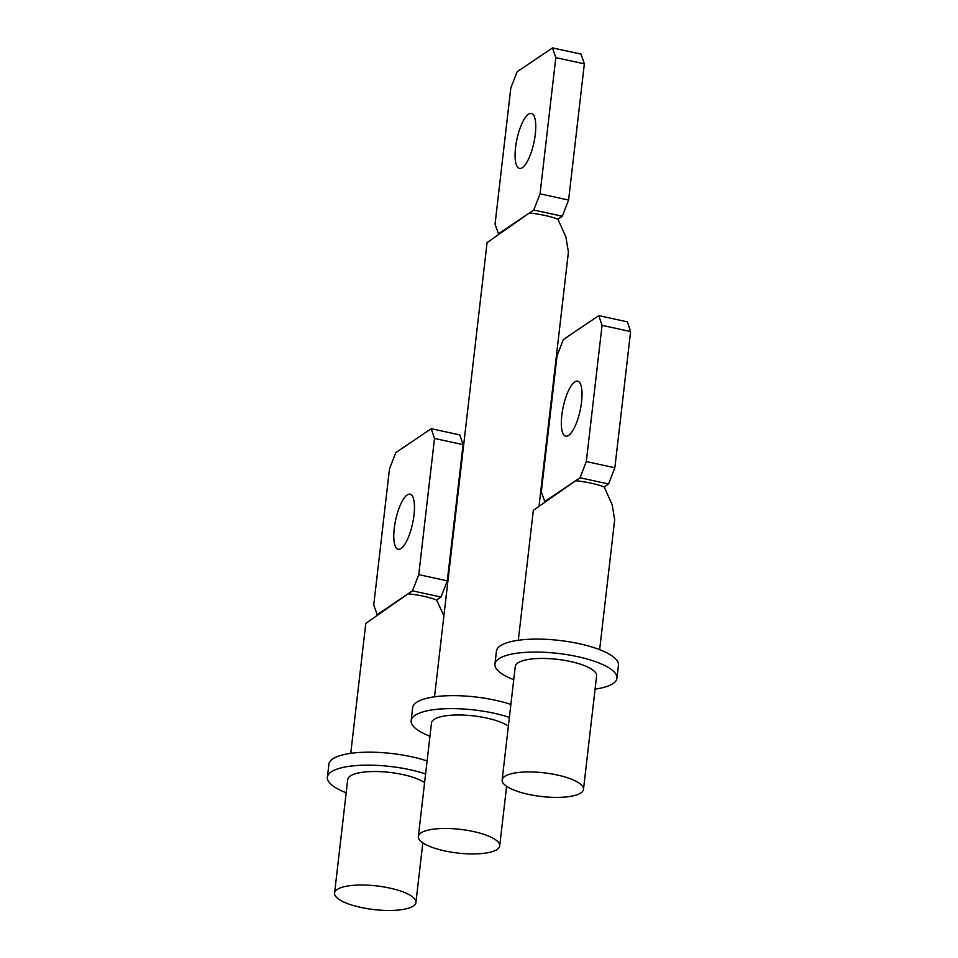 <?xml version="1.0" encoding="UTF-8"?>
<svg xmlns="http://www.w3.org/2000/svg" width="958" height="958" viewBox="0 0 958 958"><rect width="100%" height="100%" fill="white"/><g stroke="black" fill="none" stroke-linecap="round" stroke-linejoin="round"><path stroke-width="1.44" d="M544.587 501.681L580.021 477.767L586.308 461.564L602.067 325.373L598.774 315.637L563.352 339.539L557.065 355.741L541.306 491.933L544.839 501.729M598.774 315.637L627.334 321.828L630.615 331.564L614.856 467.755L608.569 483.958L604.175 486.927L612.15 504.698L614.677 519.787L599.648 649.68M581.554 401.989A28.153 8.646 102.2 0 1 565.723 436.165A28.153 8.646 102.2 0 1 561.807 415.317A28.153 8.646 102.2 0 1 577.65 381.14A28.153 8.646 102.2 0 1 581.554 401.989M602.067 325.373L630.615 331.564M586.308 461.564L614.856 467.755M580.021 477.767L608.569 483.958M518.302 640.267L533.331 510.375L575.614 480.736A40.943 11.915 6.6 0 1 590.942 483.131A40.943 11.915 6.6 0 1 604.175 486.927M513.739 679.689A61.42 17.867 6.6 0 1 494.939 664.11L496.436 651.141A61.42 17.867 6.6 0 1 578.991 643.656A61.42 17.867 6.6 0 1 618.449 665.259L616.952 678.228A61.42 17.867 6.6 0 1 595.086 689.101M494.939 664.11A61.42 17.867 6.6 0 1 577.494 656.625A61.42 17.867 6.6 0 1 616.952 678.228M502.148 779.956L515.272 666.469A40.943 11.915 6.6 0 1 570.309 661.475A40.943 11.915 6.6 0 1 596.618 675.881L583.482 789.368A40.943 11.915 -173.4 0 0 557.173 774.974A40.943 11.915 -173.4 0 0 502.148 779.956A40.943 11.915 -173.4 0 0 528.457 794.362A40.943 11.915 -173.4 0 0 583.482 789.368M377.033 614.761L412.455 590.846L418.742 574.644L434.501 438.453L431.22 428.705L395.798 452.619L389.499 468.821L373.74 605.013L377.284 614.808M414 515.069A28.153 8.646 102.2 0 1 398.157 549.245A28.153 8.646 102.2 0 1 394.253 528.397A28.153 8.646 102.2 0 1 410.096 494.22A28.153 8.646 102.2 0 1 414 515.069M431.22 428.705L459.78 434.908L463.061 444.644L447.302 580.835L441.015 597.038L436.62 600.007L443.901 615.802M436.62 600.007A40.943 11.915 -173.4 0 0 423.388 596.199A40.943 11.915 -173.4 0 0 408.06 593.816L365.776 623.454L350.748 753.347M434.501 438.453L463.061 444.644M418.742 574.644L447.302 580.835M412.455 590.846L441.015 597.038M346.185 792.769A61.42 17.867 6.6 0 1 327.385 777.189L328.881 764.221A61.42 17.867 6.6 0 1 411.437 756.736A61.42 17.867 6.6 0 1 427.1 760.963M327.385 777.189A61.42 17.867 6.6 0 1 409.928 769.705A61.42 17.867 6.6 0 1 425.603 773.932M334.581 893.036A40.943 11.915 -173.4 0 0 360.891 907.43A40.943 11.915 -173.4 0 0 415.928 902.448A40.943 11.915 -173.4 0 0 389.619 888.054A40.943 11.915 -173.4 0 0 334.581 893.036L347.718 779.537A40.943 11.915 6.6 0 1 402.755 774.555A40.943 11.915 6.6 0 1 424.598 782.614M498.328 233.944L533.762 210.042L540.049 193.839L555.808 57.636L552.515 47.9L517.092 71.802L510.806 88.004L495.046 224.208L498.579 234.003M535.294 134.264A28.153 8.646 102.2 0 1 519.464 168.428A28.153 8.646 102.2 0 1 515.548 147.58A28.153 8.646 102.2 0 1 531.391 113.415A28.153 8.646 102.2 0 1 535.294 134.264M552.515 47.9L581.075 54.091L584.356 63.839L568.597 200.03L562.31 216.233L557.915 219.202L565.891 236.961L568.417 252.05L539.031 505.992M557.915 219.202A40.943 11.915 -173.4 0 0 544.683 215.394A40.943 11.915 -173.4 0 0 529.355 212.999L487.071 242.637L434.525 696.801M555.808 57.636L584.356 63.839M540.049 193.839L568.597 200.03M533.762 210.042L562.31 216.233M473.396 831.508A40.943 11.915 -173.4 0 0 418.359 836.502A40.943 11.915 -173.4 0 0 444.668 850.896A40.943 11.915 -173.4 0 0 499.705 845.914A40.943 11.915 -173.4 0 0 473.396 831.508M508.375 726.068A40.943 11.915 -173.4 0 0 486.532 718.021A40.943 11.915 -173.4 0 0 431.495 723.003L418.359 836.502M429.962 736.235A61.42 17.867 6.6 0 1 411.162 720.644L412.659 707.675A61.42 17.867 6.6 0 1 495.214 700.202A61.42 17.867 6.6 0 1 510.877 704.429M411.162 720.644A61.42 17.867 6.6 0 1 493.705 713.171A61.42 17.867 6.6 0 1 509.381 717.398M422.825 842.836L415.928 902.448M506.602 786.302L499.705 845.914"/></g></svg>
